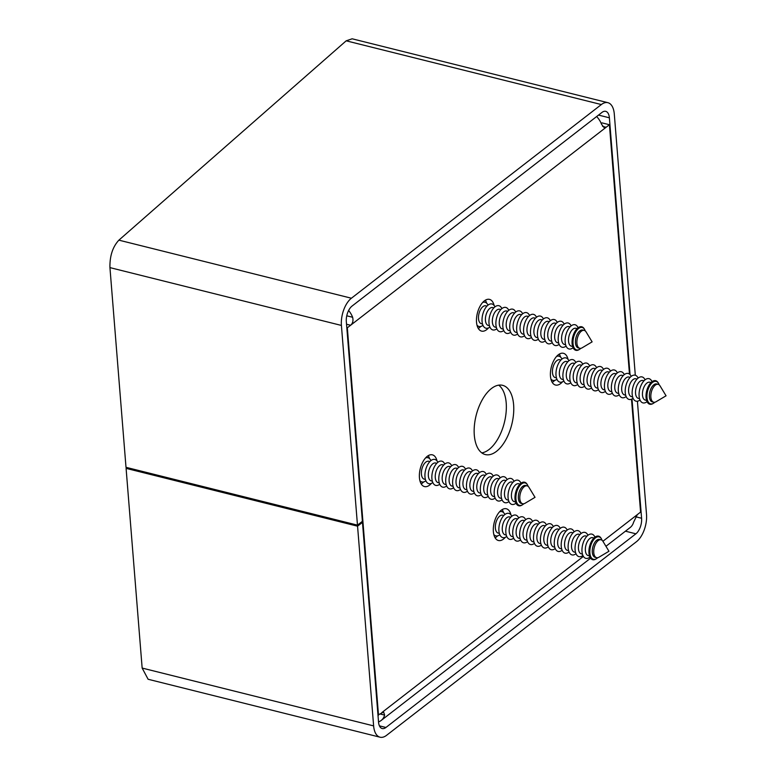 <?xml version="1.0" encoding="UTF-8"?>
<svg xmlns="http://www.w3.org/2000/svg" width="776" height="776" viewBox="0 0 776 776"><rect width="100%" height="100%" fill="white"/><g stroke="black" fill="none" stroke-linecap="round" stroke-linejoin="round"><path stroke-width="1.16" d="M607.87 102.684L352.139 38.8L346.193 40.818L601.351 104.556A20.816 10.719 -76 0 1 607.87 102.684A20.816 10.719 -76 0 1 614.291 113.994L635.311 375.245M598.529 115.091L609.383 117.797A11.892 6.13 -76 0 0 605.707 111.337A11.892 6.13 -76 0 0 601.982 112.404L352.032 306.084A11.892 6.13 -76 0 0 346.319 321.623L362.392 521.327L357.474 525.139L126.003 467.317L109.94 267.613C109.707 255.983 112.695 246.826 118.893 240.153L346.193 40.818M357.474 525.139L341.411 325.435A20.816 10.719 -76 0 1 351.402 298.226L601.351 104.556M609.383 117.797L630.034 374.575M632.003 398.98L641.597 518.252A11.892 6.13 -76 0 1 635.893 533.801L385.934 727.471A11.892 6.13 -76 0 1 382.209 728.548A11.892 6.13 -76 0 1 378.542 722.078L362.47 522.374L357.561 526.186L373.625 725.89A20.816 10.719 -76 0 0 380.046 737.2A20.816 10.719 -76 0 0 386.564 735.328L636.524 541.648A20.816 10.719 -76 0 0 646.515 514.449L637.406 401.231M361.383 522.102L362.47 522.374M127.089 467.589L126.09 468.365L357.561 526.186M126.09 468.365L142.154 668.068L148.109 679.262L380.046 737.2M474.301 435.171A35.686 18.381 104 0 0 485.31 454.561A35.686 18.381 104 0 0 505.535 440.322A35.686 18.381 104 0 0 513.615 404.713A35.686 18.381 104 0 0 502.605 385.323A35.686 18.381 104 0 0 482.391 399.553A35.686 18.381 104 0 0 474.301 435.171M481.789 452.874A35.686 18.381 104 0 0 506.195 402.86A35.686 18.381 104 0 0 498.706 385.148M568.061 359.414A16.354 8.42 104 0 0 563.444 353.303A16.354 8.42 104 0 0 554.171 359.831A16.354 8.42 104 0 0 550.465 376.156A16.354 8.42 104 0 0 555.519 385.041A16.354 8.42 104 0 0 562.464 381.831M552.24 382.384A16.354 8.42 104 0 0 554.656 380.405M510.967 514.876A16.354 8.42 104 0 0 506.35 508.765A16.354 8.42 104 0 0 497.077 515.293A16.354 8.42 104 0 0 493.371 531.618A16.354 8.42 104 0 0 498.415 540.503A16.354 8.42 104 0 0 505.37 537.283M495.146 537.846A16.354 8.42 104 0 0 497.552 535.867M494.118 305.482A16.354 8.42 104 0 0 489.501 299.381A16.354 8.42 104 0 0 480.237 305.899A16.354 8.42 104 0 0 476.532 322.224A16.354 8.42 104 0 0 481.576 331.11A16.354 8.42 104 0 0 488.521 327.899M478.297 328.461A16.354 8.42 104 0 0 480.713 326.483M437.024 460.944A16.354 8.42 104 0 0 432.407 454.843A16.354 8.42 104 0 0 423.133 461.361A16.354 8.42 104 0 0 419.428 477.686A16.354 8.42 104 0 0 424.472 486.571A16.354 8.42 104 0 0 431.427 483.361M421.203 483.923A16.354 8.42 104 0 0 423.618 481.935M377.97 715.026L383.625 712.077L384.634 715.103A17.838 12.794 52.2 0 1 381.152 720.477A17.838 12.794 52.2 0 1 378.523 721.903M605.959 546.294L630.122 527.564A17.838 12.794 -127.8 0 0 633.604 522.19L637.309 514.633L640.578 512.092L631.499 399.213M601.225 123.462L601.992 122.87L609.412 124.723L629.472 374.071M378.504 715.162L347.338 327.792L350.616 325.251L346.532 324.232M346.804 327.656L347.338 327.792M560.505 356.989A16.354 8.42 104 0 0 559.302 354.108M503.401 512.451A16.354 8.42 104 0 0 502.208 509.57M486.562 303.067A16.354 8.42 104 0 0 485.359 300.176M429.467 458.529A16.354 8.42 104 0 0 428.265 455.638M609.412 124.723L606.134 127.264L604.252 127.788L601.594 124.354A17.838 12.794 52.2 0 0 596.666 116.526M346.756 315.803L352.624 317.268A17.838 12.794 -127.8 0 0 348.618 310.487M352.624 317.268C353.449 320.711 352.779 323.369 350.616 325.251L606.134 127.264L602.583 126.372M522.258 503.605A9.215 4.743 -76 0 1 520.395 493.245A9.215 4.743 -76 0 1 527.127 485.854A9.215 4.743 -76 0 1 527.534 485.999A9.215 4.743 -76 0 1 528.98 487.357L535.023 497.329L525.003 503.294A9.215 4.743 -76 0 1 522.665 503.74A9.215 4.743 -76 0 1 522.258 503.605M522.665 503.74L521.21 503.382A9.215 4.743 -76 0 1 520.803 503.246A9.215 4.743 -76 0 1 518.94 492.886A9.215 4.743 -76 0 1 525.672 485.495L527.127 485.854M528.136 486.368A11.572 5.956 104 0 0 527.438 484.816A11.572 5.956 104 0 0 525.624 483.108A11.572 5.956 104 0 0 516.806 491.703A11.572 5.956 104 0 0 518.998 505.205A11.572 5.956 104 0 0 522.442 504.807A11.572 5.956 104 0 0 523.79 503.769M522.141 504.972A12.125 6.247 -76 0 1 521.831 505.176A12.125 6.247 -76 0 1 518.222 505.583A12.125 6.247 -76 0 1 515.924 491.431A12.125 6.247 -76 0 1 525.168 482.42A12.125 6.247 -76 0 1 527.069 484.214A12.125 6.247 -76 0 1 527.253 484.525M515.526 501.965L514.284 501.655A9.215 4.743 -76 0 1 513.877 501.509A9.215 4.743 -76 0 1 512.014 491.16A9.215 4.743 -76 0 1 518.746 483.768L519.988 484.079M515.991 503.178A12.494 6.431 -76 0 1 511.365 504.245A12.494 6.431 -76 0 1 508.998 489.675A12.494 6.431 -76 0 1 518.523 480.392A12.494 6.431 -76 0 1 520.977 483.225M508.503 500.21L507.358 499.919A9.215 4.743 -76 0 1 506.951 499.783A9.215 4.743 -76 0 1 505.089 489.423A9.215 4.743 -76 0 1 511.83 482.032L512.965 482.323M508.969 501.529A12.494 6.431 -76 0 1 504.448 502.518A12.494 6.431 -76 0 1 502.082 487.939A12.494 6.431 -76 0 1 511.597 478.656A12.494 6.431 -76 0 1 514.003 481.372M501.577 498.473L500.433 498.192A9.215 4.743 -76 0 1 500.025 498.056A9.215 4.743 -76 0 1 498.163 487.697A9.215 4.743 -76 0 1 504.904 480.305L506.049 480.587M502.043 499.802A12.494 6.431 -76 0 1 497.523 500.782A12.494 6.431 -76 0 1 495.156 486.212A12.494 6.431 -76 0 1 504.672 476.93A12.494 6.431 -76 0 1 507.077 479.636M494.651 496.747L493.507 496.465A9.215 4.743 -76 0 1 493.1 496.32A9.215 4.743 -76 0 1 491.237 485.97A9.215 4.743 -76 0 1 497.979 478.579L499.123 478.86M495.117 498.076A12.494 6.431 -76 0 1 490.597 499.055A12.494 6.431 -76 0 1 488.23 484.486A12.494 6.431 -76 0 1 497.746 475.203A12.494 6.431 -76 0 1 500.151 477.909M487.726 495.02L486.581 494.729A9.215 4.743 -76 0 1 486.174 494.593A9.215 4.743 -76 0 1 484.321 484.234A9.215 4.743 -76 0 1 491.053 476.842L492.197 477.133M488.191 496.339A12.494 6.431 -76 0 1 483.671 497.329A12.494 6.431 -76 0 1 481.304 482.75A12.494 6.431 -76 0 1 490.82 473.467A12.494 6.431 -76 0 1 493.226 476.183M480.8 493.293L479.655 493.002A9.215 4.743 -76 0 1 479.258 492.867A9.215 4.743 -76 0 1 477.395 482.507A9.215 4.743 -76 0 1 484.127 475.116L485.272 475.397M481.265 494.613A12.494 6.431 -76 0 1 476.745 495.592A12.494 6.431 -76 0 1 474.378 481.023A12.494 6.431 -76 0 1 483.904 471.74A12.494 6.431 -76 0 1 486.3 474.446M473.874 491.557L472.739 491.276A9.215 4.743 -76 0 1 472.332 491.13A9.215 4.743 -76 0 1 470.469 480.78A9.215 4.743 -76 0 1 477.201 473.389L478.346 473.67M474.34 492.886A12.494 6.431 -76 0 1 469.82 493.866A12.494 6.431 -76 0 1 467.453 479.296A12.494 6.431 -76 0 1 476.978 470.014A12.494 6.431 -76 0 1 479.384 472.72M466.958 489.831L465.813 489.54A9.215 4.743 -76 0 1 465.406 489.404A9.215 4.743 -76 0 1 463.544 479.044A9.215 4.743 -76 0 1 470.275 471.653L471.42 471.944M467.414 491.15A12.494 6.431 -76 0 1 462.894 492.139A12.494 6.431 -76 0 1 460.537 477.56A12.494 6.431 -76 0 1 470.052 468.277A12.494 6.431 -76 0 1 472.458 470.993M460.032 488.104L458.888 487.813A9.215 4.743 -76 0 1 458.48 487.677A9.215 4.743 -76 0 1 456.618 477.318A9.215 4.743 -76 0 1 463.359 469.926L464.494 470.207M460.498 489.423A12.494 6.431 -76 0 1 455.978 490.403A12.494 6.431 -76 0 1 453.611 475.834A12.494 6.431 -76 0 1 463.126 466.551A12.494 6.431 -76 0 1 465.532 469.257M453.106 486.368L451.962 486.086A9.215 4.743 -76 0 1 451.554 485.941A9.215 4.743 -76 0 1 449.692 475.591A9.215 4.743 -76 0 1 456.433 468.2L457.578 468.481M453.572 487.697A12.494 6.431 -76 0 1 449.052 488.676A12.494 6.431 -76 0 1 446.685 474.107A12.494 6.431 -76 0 1 456.201 464.824A12.494 6.431 -76 0 1 458.606 467.53M446.181 484.641L445.036 484.35A9.215 4.743 -76 0 1 444.629 484.214A9.215 4.743 -76 0 1 442.776 473.855A9.215 4.743 -76 0 1 449.508 466.463L450.652 466.754M446.646 485.97A12.494 6.431 -76 0 1 442.126 486.95A12.494 6.431 -76 0 1 439.759 472.371A12.494 6.431 -76 0 1 449.275 463.088A12.494 6.431 -76 0 1 451.68 465.804M439.255 482.915L438.11 482.623A9.215 4.743 -76 0 1 437.712 482.488A9.215 4.743 -76 0 1 435.85 472.128A9.215 4.743 -76 0 1 442.582 464.737L443.726 465.028M439.72 484.234A12.494 6.431 -76 0 1 435.2 485.213A12.494 6.431 -76 0 1 432.833 470.644A12.494 6.431 -76 0 1 442.359 461.361A12.494 6.431 -76 0 1 444.755 464.067M432.329 481.178L431.194 480.897A9.215 4.743 -76 0 1 430.787 480.751A9.215 4.743 -76 0 1 428.924 470.401A9.215 4.743 -76 0 1 435.656 463.01L436.801 463.291M432.795 482.507A12.494 6.431 -76 0 1 428.274 483.487A12.494 6.431 -76 0 1 425.908 468.917A12.494 6.431 -76 0 1 435.433 459.635A12.494 6.431 -76 0 1 437.839 462.341M425.413 479.452L424.268 479.17A9.215 4.743 -76 0 1 423.861 479.025A9.215 4.743 -76 0 1 421.998 468.665A9.215 4.743 -76 0 1 428.73 461.274L429.875 461.565M425.869 480.78A12.494 6.431 -76 0 1 421.901 481.945A12.494 6.431 -76 0 1 421.349 481.76A12.494 6.431 -76 0 1 419.894 480.616M425.549 457.947A12.494 6.431 -76 0 1 427.954 457.714A12.494 6.431 -76 0 1 428.507 457.898A12.494 6.431 -76 0 1 430.913 460.614M427.954 457.714L427.266 457.539A12.494 6.431 104 0 0 425.995 457.471M420.058 481.246A12.494 6.431 104 0 0 420.66 481.586A12.494 6.431 104 0 0 421.213 481.77L421.901 481.945M596.201 557.537A9.215 4.743 -76 0 1 594.338 547.177A9.215 4.743 -76 0 1 601.07 539.786A9.215 4.743 -76 0 1 601.478 539.921A9.215 4.743 -76 0 1 602.923 541.289L608.966 551.261L598.946 557.216A9.215 4.743 -76 0 1 596.608 557.672A9.215 4.743 -76 0 1 596.201 557.537M596.608 557.672L595.153 557.313A9.215 4.743 -76 0 1 594.746 557.168A9.215 4.743 -76 0 1 592.883 546.808A9.215 4.743 -76 0 1 599.615 539.417L601.07 539.786M602.079 540.3A11.572 5.956 104 0 0 601.381 538.738A11.572 5.956 104 0 0 599.567 537.031A11.572 5.956 104 0 0 590.749 545.635A11.572 5.956 104 0 0 592.942 559.137A11.572 5.956 104 0 0 596.385 558.739A11.572 5.956 104 0 0 597.733 557.692M596.084 558.904A12.125 6.247 -76 0 1 595.774 559.098A12.125 6.247 -76 0 1 592.166 559.515A12.125 6.247 -76 0 1 589.867 545.363A12.125 6.247 -76 0 1 599.111 536.342A12.125 6.247 -76 0 1 601.012 538.137A12.125 6.247 -76 0 1 601.196 538.457M589.469 555.888L588.227 555.577A9.215 4.743 -76 0 1 587.82 555.441A9.215 4.743 -76 0 1 585.958 545.082A9.215 4.743 -76 0 1 592.689 537.69L593.931 538.001M589.935 557.11A12.494 6.431 -76 0 1 585.308 558.167A12.494 6.431 -76 0 1 582.941 543.598A12.494 6.431 -76 0 1 592.466 534.315A12.494 6.431 -76 0 1 594.92 537.147M582.446 554.132L581.302 553.851A9.215 4.743 -76 0 1 580.894 553.705A9.215 4.743 -76 0 1 579.032 543.355A9.215 4.743 -76 0 1 585.764 535.964L586.908 536.245M582.912 555.461A12.494 6.431 -76 0 1 578.382 556.44A12.494 6.431 -76 0 1 576.025 541.871A12.494 6.431 -76 0 1 585.54 532.588A12.494 6.431 -76 0 1 587.946 535.294M575.52 552.405L574.376 552.124A9.215 4.743 -76 0 1 573.968 551.978A9.215 4.743 -76 0 1 572.106 541.619A9.215 4.743 -76 0 1 578.847 534.237L579.982 534.518M575.986 553.734A12.494 6.431 -76 0 1 571.466 554.714A12.494 6.431 -76 0 1 569.099 540.135A12.494 6.431 -76 0 1 578.615 530.852A12.494 6.431 -76 0 1 581.02 533.568M568.595 550.679L567.45 550.388A9.215 4.743 -76 0 1 567.043 550.252A9.215 4.743 -76 0 1 565.18 539.892A9.215 4.743 -76 0 1 571.922 532.501L573.066 532.792M569.06 551.998A12.494 6.431 -76 0 1 564.54 552.978A12.494 6.431 -76 0 1 562.173 538.408A12.494 6.431 -76 0 1 571.689 529.125A12.494 6.431 -76 0 1 574.095 531.841M561.669 548.942L560.524 548.661A9.215 4.743 -76 0 1 560.117 548.525A9.215 4.743 -76 0 1 558.264 538.166A9.215 4.743 -76 0 1 564.996 530.774L566.14 531.056M562.134 550.271A12.494 6.431 -76 0 1 557.614 551.251A12.494 6.431 -76 0 1 555.247 536.682A12.494 6.431 -76 0 1 564.763 527.399A12.494 6.431 -76 0 1 567.169 530.105M554.743 547.216L553.598 546.934A9.215 4.743 -76 0 1 553.201 546.789A9.215 4.743 -76 0 1 551.338 536.439A9.215 4.743 -76 0 1 558.07 529.048L559.215 529.329M555.209 548.545A12.494 6.431 -76 0 1 550.688 549.524A12.494 6.431 -76 0 1 548.322 534.955A12.494 6.431 -76 0 1 557.847 525.672A12.494 6.431 -76 0 1 560.243 528.378M547.817 545.489L546.682 545.198A9.215 4.743 -76 0 1 546.275 545.062A9.215 4.743 -76 0 1 544.413 534.703A9.215 4.743 -76 0 1 551.144 527.311L552.289 527.602M548.283 546.808A12.494 6.431 -76 0 1 543.763 547.788A12.494 6.431 -76 0 1 541.396 533.219A12.494 6.431 -76 0 1 550.921 523.936A12.494 6.431 -76 0 1 553.327 526.652M540.901 543.753L539.757 543.472A9.215 4.743 -76 0 1 539.349 543.336A9.215 4.743 -76 0 1 537.487 532.976A9.215 4.743 -76 0 1 544.218 525.585L545.363 525.866M541.357 545.082A12.494 6.431 -76 0 1 536.837 546.062A12.494 6.431 -76 0 1 534.47 531.492A12.494 6.431 -76 0 1 543.995 522.209A12.494 6.431 -76 0 1 546.401 524.915M533.975 542.026L532.831 541.745A9.215 4.743 -76 0 1 532.423 541.6A9.215 4.743 -76 0 1 530.561 531.25A9.215 4.743 -76 0 1 537.302 523.858L538.437 524.139M534.441 543.355A12.494 6.431 -76 0 1 529.921 544.335A12.494 6.431 -76 0 1 527.554 529.765A12.494 6.431 -76 0 1 537.07 520.483A12.494 6.431 -76 0 1 539.475 523.189M527.049 540.3L525.905 540.009A9.215 4.743 -76 0 1 525.497 539.873A9.215 4.743 -76 0 1 523.635 529.513A9.215 4.743 -76 0 1 530.377 522.122L531.521 522.413M527.515 541.619A12.494 6.431 -76 0 1 522.995 542.608A12.494 6.431 -76 0 1 520.628 528.029A12.494 6.431 -76 0 1 530.144 518.746A12.494 6.431 -76 0 1 532.549 521.462M520.124 538.563L518.979 538.282A9.215 4.743 -76 0 1 518.572 538.146A9.215 4.743 -76 0 1 516.719 527.787A9.215 4.743 -76 0 1 523.451 520.395L524.595 520.677M520.589 539.892A12.494 6.431 -76 0 1 516.069 540.872A12.494 6.431 -76 0 1 513.702 526.303A12.494 6.431 -76 0 1 523.218 517.02A12.494 6.431 -76 0 1 525.624 519.726M513.198 536.837L512.053 536.555A9.215 4.743 -76 0 1 511.646 536.41A9.215 4.743 -76 0 1 509.793 526.06A9.215 4.743 -76 0 1 516.525 518.669L517.67 518.95M513.663 538.166A12.494 6.431 -76 0 1 509.143 539.145A12.494 6.431 -76 0 1 506.777 524.576A12.494 6.431 -76 0 1 516.302 515.293A12.494 6.431 -76 0 1 518.698 517.999M506.272 535.11L505.127 534.819A9.215 4.743 -76 0 1 504.73 534.683A9.215 4.743 -76 0 1 502.867 524.324A9.215 4.743 -76 0 1 509.599 516.932L510.744 517.223M506.738 536.429A12.494 6.431 -76 0 1 502.217 537.419A12.494 6.431 -76 0 1 499.851 522.84A12.494 6.431 -76 0 1 509.376 513.557A12.494 6.431 -76 0 1 511.772 516.273M499.346 533.384L498.211 533.093A9.215 4.743 -76 0 1 497.804 532.957A9.215 4.743 -76 0 1 495.942 522.597A9.215 4.743 -76 0 1 502.673 515.206L503.818 515.487M499.812 534.703A12.494 6.431 -76 0 1 495.845 535.877A12.494 6.431 -76 0 1 495.292 535.683A12.494 6.431 -76 0 1 493.837 534.538M499.492 511.869A12.494 6.431 -76 0 1 501.897 511.636A12.494 6.431 -76 0 1 502.45 511.83A12.494 6.431 -76 0 1 504.856 514.537M501.897 511.636L501.209 511.471A12.494 6.431 104 0 0 499.938 511.394M494.002 535.168A12.494 6.431 104 0 0 494.603 535.508A12.494 6.431 104 0 0 495.156 535.702L495.845 535.877M656.04 401.755A9.215 4.743 -76 0 1 653.702 402.21A9.215 4.743 -76 0 1 652.888 388.107A9.215 4.743 -76 0 1 658.164 384.324A9.215 4.743 -76 0 1 660.017 385.827L666.06 395.799L656.04 401.755M653.702 402.21L652.247 401.852A9.215 4.743 -76 0 1 651.433 387.738A9.215 4.743 -76 0 1 656.709 383.965L658.164 384.324M659.173 384.838A11.572 5.956 104 0 0 658.475 383.286A11.572 5.956 104 0 0 649.522 386.138A11.572 5.956 104 0 0 647.271 399.495A11.572 5.956 104 0 0 653.479 403.277A11.572 5.956 104 0 0 654.828 402.24M653.179 403.442A12.125 6.247 -76 0 1 652.868 403.636A12.125 6.247 -76 0 1 646.36 399.669A12.125 6.247 -76 0 1 648.726 385.672A12.125 6.247 -76 0 1 658.106 382.675A12.125 6.247 -76 0 1 658.29 382.995M646.563 400.426L645.322 400.115A9.215 4.743 -76 0 1 644.507 386.011A9.215 4.743 -76 0 1 649.784 382.228L651.025 382.539M647.029 401.648A12.494 6.431 -76 0 1 639.579 398.815A12.494 6.431 -76 0 1 641.859 383.78A12.494 6.431 -76 0 1 652.015 381.685M639.54 398.68L638.396 398.389A9.215 4.743 -76 0 1 637.581 384.285A9.215 4.743 -76 0 1 642.867 380.502L644.002 380.783M640.006 399.999A12.494 6.431 -76 0 1 632.634 397.021A12.494 6.431 -76 0 1 634.933 382.054A12.494 6.431 -76 0 1 645.04 379.833M632.615 396.943L631.47 396.662A9.215 4.743 -76 0 1 630.655 382.549A9.215 4.743 -76 0 1 635.942 378.775L637.086 379.057M633.08 398.272A12.494 6.431 -76 0 1 625.708 395.294A12.494 6.431 -76 0 1 628.007 380.327A12.494 6.431 -76 0 1 638.115 378.106M625.689 395.217L624.544 394.926A9.215 4.743 -76 0 1 623.739 380.822A9.215 4.743 -76 0 1 629.016 377.039L630.16 377.33M626.154 396.536A12.494 6.431 -76 0 1 618.782 393.558A12.494 6.431 -76 0 1 621.081 378.591A12.494 6.431 -76 0 1 631.189 376.379M618.763 393.49L617.618 393.199A9.215 4.743 -76 0 1 616.813 379.095A9.215 4.743 -76 0 1 622.09 375.312L623.235 375.594M619.229 394.809A12.494 6.431 -76 0 1 611.866 391.832A12.494 6.431 -76 0 1 614.155 376.864A12.494 6.431 -76 0 1 624.263 374.643M611.837 391.754L610.702 391.473A9.215 4.743 -76 0 1 609.887 377.359A9.215 4.743 -76 0 1 615.164 373.586L616.309 373.867M612.303 393.083A12.494 6.431 -76 0 1 604.94 390.105A12.494 6.431 -76 0 1 607.239 375.138A12.494 6.431 -76 0 1 617.347 372.916M604.921 390.027L603.777 389.736A9.215 4.743 -76 0 1 602.962 375.632A9.215 4.743 -76 0 1 608.238 371.85L609.383 372.14M605.377 391.356A12.494 6.431 -76 0 1 598.015 388.369A12.494 6.431 -76 0 1 600.314 373.401A12.494 6.431 -76 0 1 610.421 371.19M597.995 388.301L596.851 388.01A9.215 4.743 -76 0 1 596.036 373.906A9.215 4.743 -76 0 1 601.322 370.123L602.457 370.414M598.461 389.62A12.494 6.431 -76 0 1 591.089 386.642A12.494 6.431 -76 0 1 593.388 371.675A12.494 6.431 -76 0 1 603.495 369.454M591.07 386.564L589.925 386.283A9.215 4.743 -76 0 1 589.11 372.17A9.215 4.743 -76 0 1 594.397 368.396L595.541 368.678M591.535 387.893A12.494 6.431 -76 0 1 584.163 384.915A12.494 6.431 -76 0 1 586.462 369.948A12.494 6.431 -76 0 1 596.569 367.727M584.144 384.838L582.999 384.556A9.215 4.743 -76 0 1 582.194 370.443A9.215 4.743 -76 0 1 587.471 366.66L588.615 366.951M584.609 386.167A12.494 6.431 -76 0 1 577.237 383.179A12.494 6.431 -76 0 1 579.536 368.222A12.494 6.431 -76 0 1 589.644 366M577.218 383.111L576.073 382.82A9.215 4.743 -76 0 1 575.268 368.716A9.215 4.743 -76 0 1 580.545 364.933L581.69 365.224M577.683 384.43A12.494 6.431 -76 0 1 570.321 381.452A12.494 6.431 -76 0 1 572.61 366.485A12.494 6.431 -76 0 1 582.718 364.274M570.292 381.375L569.148 381.094A9.215 4.743 -76 0 1 568.342 366.98A9.215 4.743 -76 0 1 573.619 363.207L574.764 363.488M570.758 382.704A12.494 6.431 -76 0 1 563.395 379.726A12.494 6.431 -76 0 1 565.685 364.759A12.494 6.431 -76 0 1 575.792 362.537M563.366 379.648L562.231 379.367A9.215 4.743 -76 0 1 561.417 365.253A9.215 4.743 -76 0 1 566.693 361.48L567.838 361.761M563.832 380.977A12.494 6.431 -76 0 1 556.47 377.999A12.494 6.431 -76 0 1 558.768 363.032A12.494 6.431 -76 0 1 568.876 360.811M556.45 377.922L555.306 377.631A9.215 4.743 -76 0 1 554.491 363.527A9.215 4.743 -76 0 1 559.768 359.744L560.912 360.035M556.906 379.241A12.494 6.431 -76 0 1 552.939 380.415A12.494 6.431 -76 0 1 550.931 379.076M551.096 379.707A12.494 6.431 104 0 0 552.25 380.24L552.939 380.415M556.586 356.417A12.494 6.431 -76 0 1 558.992 356.184L558.303 356.009A12.494 6.431 104 0 0 557.032 355.932M558.992 356.184A12.494 6.431 -76 0 1 561.95 359.084M579.352 348.143A9.215 4.743 -76 0 1 577.49 337.793A9.215 4.743 -76 0 1 584.221 330.401A9.215 4.743 -76 0 1 584.629 330.537A9.215 4.743 -76 0 1 586.074 331.895L592.117 341.867L582.097 347.832A9.215 4.743 -76 0 1 579.759 348.288A9.215 4.743 -76 0 1 579.352 348.143M579.759 348.288L578.304 347.92A9.215 4.743 -76 0 1 577.897 347.784A9.215 4.743 -76 0 1 576.034 337.424A9.215 4.743 -76 0 1 582.766 330.033L584.221 330.401M585.23 330.906A11.572 5.956 104 0 0 584.532 329.354A11.572 5.956 104 0 0 582.718 327.647A11.572 5.956 104 0 0 573.9 336.241A11.572 5.956 104 0 0 576.093 349.743A11.572 5.956 104 0 0 579.536 349.345A11.572 5.956 104 0 0 580.885 348.308M579.236 349.52A12.125 6.247 -76 0 1 578.925 349.714A12.125 6.247 -76 0 1 575.317 350.121A12.125 6.247 -76 0 1 573.018 335.969A12.125 6.247 -76 0 1 582.262 326.958A12.125 6.247 -76 0 1 584.163 328.752A12.125 6.247 -76 0 1 584.347 329.063M572.62 346.503L571.378 346.193A9.215 4.743 -76 0 1 570.971 346.048A9.215 4.743 -76 0 1 569.109 335.698A9.215 4.743 -76 0 1 575.85 328.306L577.092 328.617M573.086 347.716A12.494 6.431 -76 0 1 568.468 348.783A12.494 6.431 -76 0 1 566.102 334.214A12.494 6.431 -76 0 1 575.617 324.931A12.494 6.431 -76 0 1 578.072 327.763M565.597 344.748L564.453 344.466A9.215 4.743 -76 0 1 564.045 344.321A9.215 4.743 -76 0 1 562.183 333.961A9.215 4.743 -76 0 1 568.924 326.57L570.069 326.861M566.063 346.077A12.494 6.431 -76 0 1 561.543 347.056A12.494 6.431 -76 0 1 559.176 332.477A12.494 6.431 -76 0 1 568.692 323.194A12.494 6.431 -76 0 1 571.097 325.91M558.672 343.021L557.527 342.73A9.215 4.743 -76 0 1 557.12 342.594A9.215 4.743 -76 0 1 555.257 332.235A9.215 4.743 -76 0 1 561.999 324.843L563.143 325.134M559.137 344.34A12.494 6.431 -76 0 1 554.617 345.32A12.494 6.431 -76 0 1 552.25 330.751A12.494 6.431 -76 0 1 561.766 321.468A12.494 6.431 -76 0 1 564.171 324.184M551.746 341.285L550.601 341.003A9.215 4.743 -76 0 1 550.194 340.858A9.215 4.743 -76 0 1 548.341 330.508A9.215 4.743 -76 0 1 555.073 323.117L556.217 323.398M552.211 342.614A12.494 6.431 -76 0 1 547.691 343.593A12.494 6.431 -76 0 1 545.324 329.024A12.494 6.431 -76 0 1 554.84 319.741A12.494 6.431 -76 0 1 557.246 322.447M544.82 339.558L543.675 339.277A9.215 4.743 -76 0 1 543.278 339.131A9.215 4.743 -76 0 1 541.415 328.772A9.215 4.743 -76 0 1 548.147 321.38L549.292 321.671M545.285 340.887A12.494 6.431 -76 0 1 540.765 341.867A12.494 6.431 -76 0 1 538.398 327.288A12.494 6.431 -76 0 1 547.924 318.005A12.494 6.431 -76 0 1 550.32 320.721M537.894 337.832L536.759 337.541A9.215 4.743 -76 0 1 536.352 337.405A9.215 4.743 -76 0 1 534.489 327.045A9.215 4.743 -76 0 1 541.221 319.654L542.366 319.945M538.36 339.151A12.494 6.431 -76 0 1 533.84 340.13A12.494 6.431 -76 0 1 531.473 325.561A12.494 6.431 -76 0 1 540.998 316.278A12.494 6.431 -76 0 1 543.404 318.994M530.978 336.095L529.833 335.814A9.215 4.743 -76 0 1 529.426 335.668A9.215 4.743 -76 0 1 527.564 325.319A9.215 4.743 -76 0 1 534.295 317.927L535.44 318.209M531.434 337.424A12.494 6.431 -76 0 1 526.914 338.404A12.494 6.431 -76 0 1 524.557 323.834A12.494 6.431 -76 0 1 534.072 314.552A12.494 6.431 -76 0 1 536.478 317.258M524.052 334.369L522.908 334.087A9.215 4.743 -76 0 1 522.5 333.942A9.215 4.743 -76 0 1 520.638 323.582A9.215 4.743 -76 0 1 527.379 316.201L528.514 316.482M524.518 335.698A12.494 6.431 -76 0 1 519.998 336.677A12.494 6.431 -76 0 1 517.631 322.098A12.494 6.431 -76 0 1 527.147 312.815A12.494 6.431 -76 0 1 529.552 315.531M517.126 332.642L515.982 332.351A9.215 4.743 -76 0 1 515.574 332.215A9.215 4.743 -76 0 1 513.712 321.856A9.215 4.743 -76 0 1 520.453 314.464L521.598 314.755M517.592 333.961A12.494 6.431 -76 0 1 513.072 334.941A12.494 6.431 -76 0 1 510.705 320.372A12.494 6.431 -76 0 1 520.221 311.089A12.494 6.431 -76 0 1 522.626 313.805M510.201 330.906L509.056 330.625A9.215 4.743 -76 0 1 508.649 330.489A9.215 4.743 -76 0 1 506.796 320.129A9.215 4.743 -76 0 1 513.528 312.738L514.672 313.019M510.666 332.235A12.494 6.431 -76 0 1 506.146 333.214A12.494 6.431 -76 0 1 503.779 318.645A12.494 6.431 -76 0 1 513.295 309.362A12.494 6.431 -76 0 1 515.7 312.068M503.275 329.179L502.13 328.898A9.215 4.743 -76 0 1 501.732 328.752A9.215 4.743 -76 0 1 499.87 318.402A9.215 4.743 -76 0 1 506.602 311.011L507.747 311.292M503.74 330.508A12.494 6.431 -76 0 1 499.22 331.488A12.494 6.431 -76 0 1 496.853 316.918A12.494 6.431 -76 0 1 506.379 307.635A12.494 6.431 -76 0 1 508.775 310.342M496.349 327.453L495.214 327.162A9.215 4.743 -76 0 1 494.807 327.026A9.215 4.743 -76 0 1 492.944 316.666A9.215 4.743 -76 0 1 499.676 309.275L500.821 309.566M496.815 328.772A12.494 6.431 -76 0 1 492.294 329.751A12.494 6.431 -76 0 1 489.928 315.182A12.494 6.431 -76 0 1 499.453 305.899A12.494 6.431 -76 0 1 501.859 308.615M489.433 325.716L488.288 325.435A9.215 4.743 -76 0 1 487.881 325.299A9.215 4.743 -76 0 1 486.019 314.94A9.215 4.743 -76 0 1 492.75 307.548L493.895 307.829M489.889 327.045A12.494 6.431 -76 0 1 485.369 328.025A12.494 6.431 -76 0 1 483.002 313.455A12.494 6.431 -76 0 1 492.527 304.173A12.494 6.431 -76 0 1 494.933 306.879M482.507 323.99L481.363 323.708A9.215 4.743 -76 0 1 480.955 323.563A9.215 4.743 -76 0 1 479.093 313.213A9.215 4.743 -76 0 1 485.825 305.822L486.969 306.103M482.973 325.319A12.494 6.431 -76 0 1 478.996 326.483A12.494 6.431 -76 0 1 478.443 326.298A12.494 6.431 -76 0 1 476.988 325.154M482.643 302.485A12.494 6.431 -76 0 1 485.048 302.252A12.494 6.431 -76 0 1 485.601 302.446A12.494 6.431 -76 0 1 488.007 305.152M485.048 302.252L484.36 302.077A12.494 6.431 104 0 0 483.089 302.01M477.153 325.784A12.494 6.431 104 0 0 477.754 326.124A12.494 6.431 104 0 0 478.307 326.318L478.996 326.483M142.154 668.068L373.625 725.89M109.94 267.613L341.411 325.435M118.893 240.153L351.402 298.226M379.425 725.851L385.934 727.471M635.622 516.758L641.597 518.252M625.446 531.191L635.893 533.801M381.782 712.62L583.397 556.402M602.913 541.279L637.309 514.633M384.634 715.103L380.046 713.959M590.585 558.196L381.152 720.477M429.545 458.606L429.099 457.394M423.725 481.915L422.765 482.769M527.438 484.816L527.069 484.214M522.442 504.807L521.831 505.176M503.488 512.529L503.042 511.326M497.668 535.838L496.708 536.691M601.381 538.738L601.012 538.137M596.385 558.739L595.774 559.098M653.479 403.277L652.868 403.636M554.762 380.376L553.802 381.229M560.582 357.067L560.136 355.864M658.475 383.286L658.106 382.675M486.649 303.144L486.193 301.932M480.819 326.454L479.859 327.307M584.532 329.354L584.163 328.752M579.536 349.345L578.925 349.714"/></g></svg>
